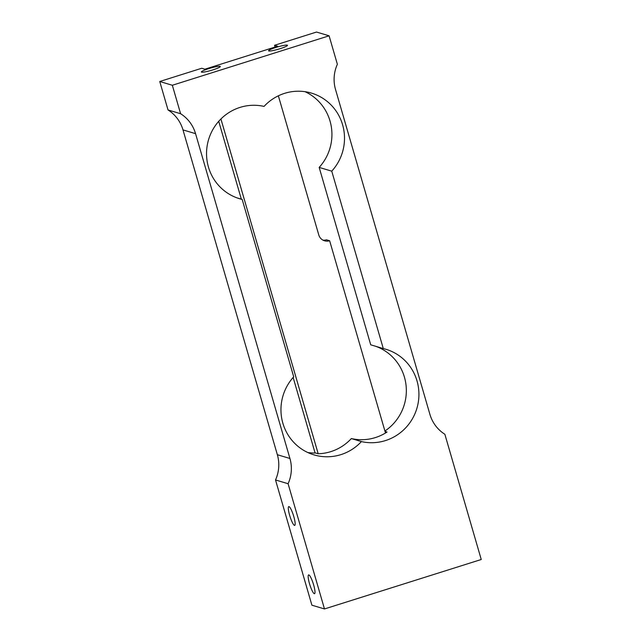 <?xml version="1.0" encoding="UTF-8"?>
<svg xmlns="http://www.w3.org/2000/svg" width="641" height="641" viewBox="0 0 641 641"><rect width="100%" height="100%" fill="white"/><g stroke="black" fill="none" stroke-linecap="round" stroke-linejoin="round"><path stroke-width="0.96" d="M307.816 452.538A47.771 46.609 106.7 0 0 315.668 453.003L318.184 453.756L220.921 118.978M315.092 453.019L293.145 377.461M241.345 199.175L218.725 121.309M323.04 240.167A8.902 8.678 106.7 0 0 326.429 239.814L329.634 240.736L385.497 433.012M278.362 95.813L318.769 234.902A8.902 8.678 106.7 0 0 329.578 240.752L329.634 240.736M212.908 69.869A9.855 1.194 -16.2 0 0 220.296 66.504A9.855 1.194 -16.2 0 0 208.758 68.627A9.855 1.194 -16.2 0 0 201.37 72A9.855 1.194 -16.2 0 0 212.908 69.869M242.17 199.415L293.714 376.828A47.771 46.609 106.7 0 0 313.97 454.87A47.771 46.609 106.7 0 0 361.42 441.577A47.771 46.609 106.7 0 0 417.291 406.931A47.771 46.609 106.7 0 0 385.914 349.273A47.771 46.609 106.7 0 0 383.294 348.576L331.75 171.163A47.771 46.609 106.7 0 0 311.494 93.121A47.771 46.609 106.7 0 0 264.044 106.414A47.771 46.609 106.7 0 0 208.173 141.068A47.771 46.609 106.7 0 0 239.55 198.718A47.771 46.609 106.7 0 0 242.17 199.415L236.978 197.869M331.75 171.163L319.17 167.405A47.771 46.609 106.7 0 0 305.068 91.695M280.093 48.676A9.855 1.194 -16.2 0 0 287.48 45.311A9.855 1.194 -16.2 0 0 275.942 47.434A9.855 1.194 -16.2 0 0 268.555 50.807A9.855 1.194 -16.2 0 0 280.093 48.676M289.66 515.372A9.855 1.803 -107.5 0 0 294.692 525.388A9.855 1.803 -107.5 0 0 293.81 516.614A9.855 1.803 -107.5 0 0 288.77 506.598A9.855 1.803 -107.5 0 0 289.66 515.372M309.499 583.679A9.855 1.803 -107.5 0 0 314.539 593.694A9.855 1.803 -107.5 0 0 313.649 584.921A9.855 1.803 -107.5 0 0 308.609 574.905A9.855 1.803 -107.5 0 0 309.499 583.679M329.097 35.808L172.333 85.261L159.753 81.495L168.022 109.956A35.832 34.951 -73.3 0 1 182.989 129.899L277.353 454.717A35.832 34.951 -73.3 0 1 275.518 479.957L311.903 605.192L324.482 608.95L481.247 559.505L444.862 434.269A35.832 34.951 -73.3 0 1 429.903 414.334L335.531 89.516A35.832 34.951 -73.3 0 1 337.366 64.276L329.097 35.808L316.518 32.05L274.532 45.295L275.045 47.065M172.333 85.261L180.602 113.721L168.022 109.956M180.602 113.721A35.832 34.951 -73.3 0 1 195.561 133.665L289.932 458.483A35.832 34.951 -73.3 0 1 288.097 483.723L275.518 479.957M288.097 483.723L324.482 608.95M383.294 348.576L370.714 344.81L319.17 167.405M318.184 453.756A47.771 46.609 106.7 0 0 351.356 438.564A47.771 46.609 106.7 0 0 387.044 432.034L385.041 431.433M361.42 441.577L351.356 438.564M384.921 431.024A47.771 46.609 106.7 0 0 406.074 385.497A47.771 46.609 106.7 0 0 375.906 346.364M274.532 45.295L277.673 46.232L204.888 69.196L201.747 68.25L159.753 81.495M326.429 239.814L329.578 240.752M195.561 133.665L182.989 129.899M289.932 458.483L277.353 454.717"/></g></svg>
